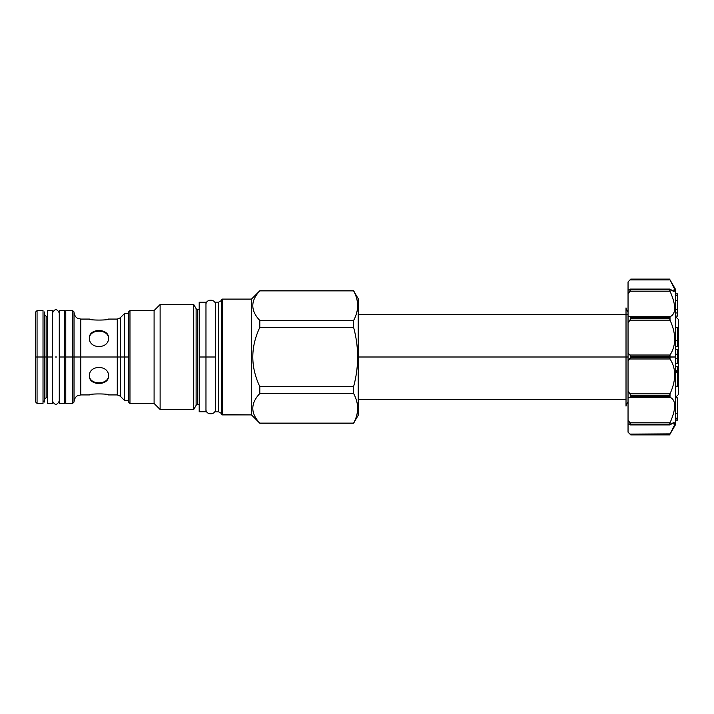 <?xml version="1.0" encoding="UTF-8"?>
<svg xmlns="http://www.w3.org/2000/svg" width="714" height="714" viewBox="0 0 714 714"><rect width="100%" height="100%" fill="white"/><g stroke="black" fill="none" stroke-linecap="round" stroke-linejoin="round"><path stroke-width="1.07" d="M35.7 397.769L35.7 316.231M64.421 402.036L65.768 400.688L65.768 403.392L65.768 357L72.676 357L72.676 403.392L72.676 310.608L65.768 310.608L65.768 357L72.676 357L72.676 310.608L74.033 311.964L74.033 402.036L74.033 357L80.807 357L80.807 394.931L89.411 394.931C88.831 393.601 109.081 393.601 108.51 394.931C109.081 393.601 88.831 393.601 89.411 394.931M128.618 400.349L124.423 400.349L124.423 357L128.618 357L124.423 357L124.423 400.349L120.238 396.154L117.266 394.931L117.266 357L80.807 357L80.807 319.069L80.807 394.931L77.871 395.592C77.888 395.538 74.586 396.707 74.033 401.696M108.51 394.931L117.266 394.931L117.266 319.069L108.51 319.069C109.081 320.399 88.831 320.399 89.411 319.069C88.831 320.399 109.081 320.399 108.51 319.069M89.411 338.034C88.831 328.029 109.081 328.029 108.51 338.034C109.081 349.369 88.831 349.369 89.411 338.034C88.831 328.029 109.081 328.029 108.51 338.034C109.081 349.369 88.831 349.369 89.411 338.034M128.618 313.651L124.423 313.651L120.238 317.846L117.266 319.069L117.266 357L120.238 357L120.238 317.846L120.238 396.154L120.238 357L124.423 357L124.423 313.651L124.423 357L72.676 357L74.033 357L74.033 402.036L72.676 403.392L65.768 403.392L65.768 310.608L65.768 313.312L64.421 311.964M89.411 375.966C88.831 364.631 109.081 364.631 108.51 375.966C109.081 385.971 88.831 385.971 89.411 375.966C88.831 364.631 109.081 364.631 108.51 375.966C109.081 385.971 88.831 385.971 89.411 375.966M65.768 357L64.421 357L64.421 310.67L64.421 403.33L64.421 357L65.768 357M44.366 314.535L46.133 316.293L47.347 316.293L47.347 357L46.133 357L46.133 316.293L46.133 357L44.366 357L44.366 311.964L44.366 402.036L44.366 311.964L44.366 357L43.019 357L43.019 313.312M47.347 398.992L47.347 357L43.019 357L43.019 403.392L43.019 310.608L37.057 310.608L37.057 357L35.7 357L35.7 311.964L37.057 310.608L37.057 403.392L37.057 357L35.7 357L35.7 402.036L37.057 403.392L43.019 403.392L43.019 400.688L44.366 402.036L44.366 311.964L44.366 402.036M44.366 399.465L46.133 397.707L46.133 357L46.133 397.707L47.347 397.707M44.366 357L44.366 402.036L44.366 357M108.51 338.677C109.081 328.699 88.839 328.699 89.411 338.677C88.839 328.699 109.081 328.699 108.51 338.677M89.411 375.323C88.839 385.301 109.081 385.301 108.51 375.323C109.081 385.301 88.839 385.301 89.411 375.323M128.618 311.893L128.618 402.107L129.975 403.464L128.618 402.107L129.975 403.464L128.618 402.107L128.618 311.893L129.975 310.536L129.975 403.464L154.09 403.464L129.975 403.464L129.975 310.536L128.618 311.893M353.608 290.759L259.807 290.759L353.608 290.759L358.223 298.755L358.223 415.245L353.608 423.241L358.223 415.245L358.223 298.755L353.608 290.884C358.955 300.746 358.955 310.608 353.608 320.47L353.608 327.414C358.955 347.138 358.955 366.862 353.608 386.586L353.608 393.53C358.955 403.392 358.955 413.254 353.608 423.116C358.955 413.254 358.955 403.392 353.608 393.53L259.807 393.53C250.471 403.392 250.471 413.254 259.807 423.116L251.48 414.905L222.224 414.905L222.224 299.095L251.48 299.095L251.48 414.905L222.224 414.905L222.224 299.095L251.48 299.095L251.48 414.905L221.813 414.504L221.813 299.925A0.678 0.678 0 0 1 221.474 300.505L221.474 413.495L218.805 411.951L218.805 302.049L218.805 411.951A0.678 0.678 180 0 0 218.466 411.862L215.45 411.862L218.466 411.862A0.678 0.678 180 0 1 218.805 411.951L221.474 413.495A0.678 0.678 180 0 1 221.813 414.075L221.813 299.925A0.678 0.678 0 0 1 221.474 300.505L218.805 302.049L221.474 300.505L221.474 413.495A0.678 0.678 180 0 1 221.813 414.075L222.224 414.905L251.48 414.905L259.807 423.241L353.608 423.241M218.466 411.862L218.466 302.138A0.678 0.678 0 0 0 218.805 302.049A0.678 0.678 0 0 1 218.466 302.138L215.45 302.138L218.466 302.138L215.45 302.138L215.45 411.862L218.466 411.862L218.466 302.138L215.45 302.138L215.45 411.862M199.197 309.519L197.635 309.519L197.635 404.481L199.197 404.481L197.635 404.481L199.197 404.481L197.635 404.481L197.635 309.519L199.197 309.519L197.635 309.519A1.758 1.758 0 0 1 196.109 308.644L193.726 304.512L193.726 409.488L160.114 409.488L154.09 403.464L160.114 409.488L154.09 403.464L129.975 403.464L154.09 403.464L154.09 310.536L154.09 403.464L160.114 409.488L193.726 409.488L160.114 409.488L160.114 304.512L160.114 409.488L193.726 409.488L196.109 405.356L193.726 409.488L196.109 405.356L193.726 409.488L193.726 304.512L160.114 304.512L154.09 310.536L129.975 310.536L154.09 310.536L160.114 304.512L154.09 310.536L129.975 310.536L154.09 310.536L160.114 304.512L193.726 304.512L160.114 304.512L193.726 304.512L196.109 308.644L196.109 405.356A1.758 1.758 0 0 1 197.635 404.481A1.758 1.758 0 0 0 196.109 405.356L196.109 308.644L193.726 304.512L196.109 308.644A1.758 1.758 0 0 0 197.635 309.519L199.197 309.519L199.197 357L215.45 357L205.971 357L205.971 308.171M259.807 290.759L251.48 299.095L259.807 290.884C250.471 300.746 250.471 310.608 259.807 320.47L259.807 327.414C250.471 347.138 250.471 366.862 259.807 386.586L259.807 393.53C250.471 403.392 250.471 413.254 259.807 423.116L353.608 423.116L259.807 423.241M259.807 290.884L353.608 290.884C358.955 300.746 358.955 310.608 353.608 320.47L353.608 327.414C358.955 347.138 358.955 366.862 353.608 386.586L353.608 393.53L259.807 393.53L259.807 386.586L353.608 386.586L259.807 386.586C250.471 366.862 250.471 347.138 259.807 327.414L353.608 327.414L259.807 327.414L259.807 320.47L353.608 320.47L259.807 320.47C250.471 310.608 250.471 300.746 259.807 290.884M221.813 299.496L221.813 414.504L222.625 414.504L221.813 414.504M675.453 316.498L678.3 319.345L678.3 357L677.488 357L678.3 357L678.3 319.345L678.3 394.655L675.453 397.502L677.488 397.885L677.488 420.028L675.453 420.028L677.488 420.028L675.453 419.984L677.488 419.984L677.488 418.181L675.453 418.181L677.488 418.181L677.488 413.245L675.453 413.245L677.488 413.245L677.488 397.885L675.453 397.885M675.453 420.109L677.488 420.109L675.453 420.109L675.453 289.268L670.018 279.879C676.238 290.696 676.238 293.811 670.018 289.224L670.018 291.196C676.238 305.351 676.238 313.857 670.018 316.73L670.018 320.149C676.238 333.84 676.238 345.469 670.018 355.028L670.018 358.972C676.238 368.531 676.238 380.16 670.018 393.851L670.018 397.27C676.238 400.143 676.238 408.658 670.018 422.804L670.018 424.776C676.238 420.189 676.238 423.304 670.018 434.121L669.589 434.888L630.757 434.888L628.043 432.086L630.016 434.121L628.043 432.086L630.016 434.121L670.16 433.871M675.453 357L630.757 356.607L630.016 355.028L670.018 355.028L658.263 355.028L670.018 355.028L669.589 356.607L630.757 356.607L630.757 357.393L669.589 357.393L670.018 358.972L658.263 358.972L670.018 358.972C676.238 368.531 676.238 380.16 670.018 393.851L630.016 393.851L628.043 391.29L628.043 316.204L630.016 316.73L670.018 316.73L669.589 317.712L630.757 317.712L630.016 316.73L670.018 316.73C676.238 313.857 676.238 305.351 670.018 291.196L630.016 291.196L628.043 293.856L628.043 290.098L630.757 289.349L628.043 290.098L628.043 281.914L630.016 279.879L628.043 281.914L630.016 279.879L670.018 279.879L674.293 288.474L673.82 291.312L670.018 289.224L630.757 289.349L669.589 289.75L670.018 291.196L630.016 291.196L630.757 289.75L669.589 289.75L630.757 289.349L628.043 293.856L628.043 316.204L630.016 316.73L630.757 318.399L669.589 318.399L670.018 320.149C676.238 333.84 676.238 345.469 670.018 355.028L630.016 355.028L628.043 353.243L630.016 355.028L630.757 357.393L675.453 357L675.453 424.732L669.589 434.888L630.757 434.888L630.016 434.121L670.018 434.121L670.919 432.505M630.016 424.776L669.589 424.651L630.757 424.25L630.016 422.804L670.018 422.804L669.589 424.25L630.757 424.25L670.018 424.776L673.82 422.688L674.293 425.526L669.589 434.888L630.757 434.888L628.043 432.175L628.043 423.902L630.757 424.651L628.043 423.902L628.043 391.29L630.016 393.851L630.757 396.288L669.589 396.288L669.589 395.601L630.757 395.601L630.016 393.851L670.018 393.851L669.589 395.601L630.757 395.601L630.016 397.27L628.043 397.796L628.043 420.144L630.016 422.804L670.018 422.804C676.238 408.658 676.238 400.143 670.018 397.27L630.016 397.27L630.757 396.288L669.589 396.288L670.018 397.27L630.016 397.27L628.043 397.796L628.043 290.098M674.221 303.727L674.052 302.843L674.221 303.727M673.775 301.647L673.552 300.799L673.775 301.647M672.865 298.506L672.695 297.988L672.865 298.506M670.508 292.321L670.071 291.312L670.508 292.321M670.821 281.316L669.589 279.112L630.757 279.112L630.016 279.879L630.757 279.112L669.589 279.112L630.757 279.112L630.016 279.879L670.018 279.879L670.303 280.388M671.856 430.783L672.222 430.096M670.723 421.171L671.276 419.85L670.723 421.171M673.338 413.95L673.195 414.441M630.016 358.972L628.043 360.757L630.757 357.393L630.016 358.972L670.018 358.972L630.016 358.972M677.488 370.495L675.453 370.495L677.488 370.495L677.488 366.737L675.453 366.737L677.488 366.737L677.488 386.194L675.453 386.194L677.488 386.194L677.488 372.592L675.453 372.592L677.488 372.592L677.488 371.414L675.453 371.414L677.488 371.414M630.016 320.149L628.043 322.71L630.016 320.149L670.018 320.149L630.016 320.149L630.757 318.399L669.589 318.399L669.589 317.712L630.757 317.712L630.016 320.149M628.713 292.936L629.48 291.901L628.713 292.936M658.263 316.73L670.018 316.73L658.263 316.73M630.757 424.651L628.043 420.144L630.016 422.804L628.043 420.144L628.043 423.902M675.453 363.355L677.488 363.355L675.453 363.355M675.453 349.637L677.488 349.637L677.488 363.355L675.453 363.203L677.488 363.203L677.488 358.749L675.453 358.749L677.488 358.749L677.488 354.331L675.453 354.331L677.488 354.331L675.453 354.206L677.488 354.206L677.488 349.637L675.453 349.637M675.453 346.442L677.488 346.442L675.453 346.442M675.453 327.69L677.488 327.69L677.488 346.442L677.488 340.462L675.453 340.462L677.488 340.462L677.488 327.69L675.453 327.69M677.488 309.51L677.488 316.115L675.453 316.115L677.488 316.115L675.453 316.052L677.488 316.052L677.488 312.946L675.453 312.946L677.488 312.946L677.488 300.639L677.488 309.51L675.453 309.51L677.488 309.51M677.488 295.471L677.488 300.639L675.453 300.639L677.488 300.639L677.488 295.471L675.453 295.471L677.488 295.471L677.488 293.891L677.488 295.471M675.453 293.891L677.488 293.891L675.453 293.891M205.971 404.481L205.971 357L205.971 411.791L199.197 411.791L199.197 357L205.971 357L205.971 302.209L199.197 302.209L199.197 405.829M628.043 357L626.017 357L628.043 357M59.271 316.293L59.271 357L64.421 357L64.421 403.33L59.271 403.33L59.271 357L64.421 357L64.421 310.67L59.271 310.67L59.271 401.027C57.004 405.427 54.746 405.427 52.497 401.027L52.497 312.973C54.746 308.573 57.004 308.573 59.271 312.973L59.271 398.992M56.558 357L55.21 357L56.558 357M52.497 315.008L52.497 397.707M52.497 403.33L52.497 357L47.347 357L52.497 357L52.497 310.67L47.347 310.67L47.347 403.33L52.497 403.33M37.057 357L43.019 357L37.057 357M628.043 281.914L630.757 279.112L628.043 281.914M630.757 289.349L630.016 289.224M628.043 311.786L626.321 309.573L626.017 307.895L626.017 357L358.223 357L626.017 357L626.017 406.105L626.571 403.865L628.043 402.214M74.033 312.304C74.586 317.293 77.888 318.462 77.871 318.408L80.807 319.069L89.411 319.069M221.474 300.505L218.805 302.049L221.474 300.505M221.474 413.495L218.805 411.951M251.48 299.095L222.224 299.095L251.48 299.095M669.741 424.919L630.498 424.919M630.498 289.081L669.741 289.081M205.971 409.22L205.971 409.22C205.677 415.334 215.744 415.334 215.45 409.22L215.45 409.22M205.971 304.78L205.971 304.78C205.677 298.666 215.744 298.666 215.45 304.78L215.45 304.78M358.223 314.463L628.043 314.463M358.223 399.537L626.017 399.537"/></g></svg>
